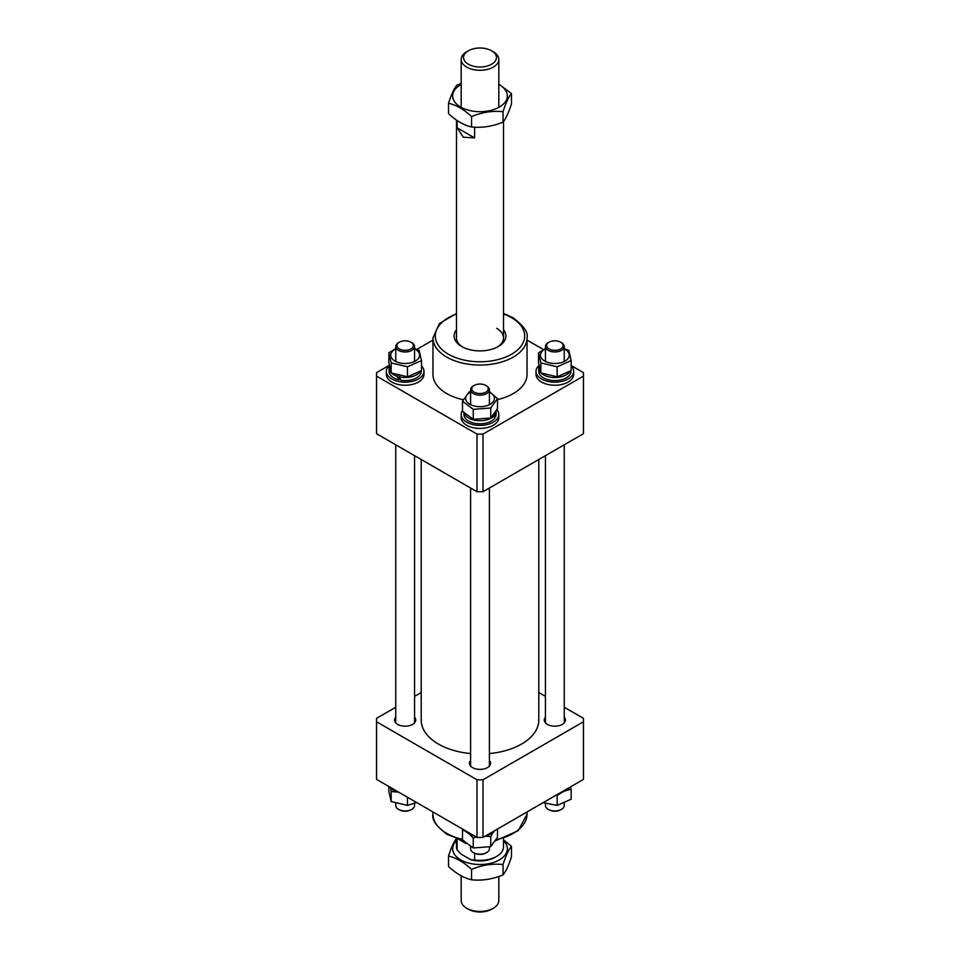 <?xml version="1.0" encoding="UTF-8"?>
<svg xmlns="http://www.w3.org/2000/svg" width="960" height="960" viewBox="0 0 960 960"><rect width="100%" height="100%" fill="white"/><g stroke="black" fill="none" stroke-linecap="round" stroke-linejoin="round"><path stroke-width="1.44" d="M421.2 459.492L421.2 720.048A58.8 33.948 0 0 0 442.008 745.968A58.8 33.948 0 0 0 470.592 753.564M489.408 753.564A58.8 33.948 0 0 0 538.8 720.048L538.8 459.492M564.252 717.252A10.584 6.108 180 0 1 565.428 720.048A10.584 6.108 180 0 1 558.888 725.7A10.584 6.108 180 0 1 547.356 724.38A10.584 6.108 180 0 1 544.26 720.048A10.584 6.108 180 0 1 545.436 717.252M414.564 717.252A10.584 6.108 180 0 1 415.74 720.048A10.584 6.108 180 0 1 409.212 725.7A10.584 6.108 180 0 1 397.68 724.38A10.584 6.108 180 0 1 394.572 720.048A10.584 6.108 180 0 1 395.748 717.252M489.408 760.464A10.584 6.108 180 0 1 490.584 763.26A10.584 6.108 180 0 1 484.056 768.912A10.584 6.108 180 0 1 472.512 767.58A10.584 6.108 180 0 1 469.416 763.26A10.584 6.108 180 0 1 470.592 760.464M395.748 707.244L376.56 718.32A103.488 59.748 0 0 0 376.512 720.048A103.488 59.748 0 0 0 376.56 721.788L477 779.772A103.488 59.748 0 0 0 483 779.772L583.44 721.788A103.488 59.748 0 0 0 583.488 720.048A103.488 59.748 0 0 0 583.44 718.32L564.252 707.244M545.436 696.384L538.8 692.544M421.2 692.544L414.564 696.384M583.488 720.048L583.488 777.672A103.488 59.748 180 0 1 583.44 779.4L483 837.396A103.488 59.748 180 0 1 477 837.396L376.56 779.4A103.488 59.748 180 0 1 376.512 777.672L376.512 720.048M376.56 779.4L376.56 721.788M477 779.772L477 837.396M483 837.396L483 779.772M583.44 721.788L583.44 779.4M493.308 51.744L491.64 50.784A16.464 9.504 -0 0 0 468.36 50.784A16.464 9.504 -0 0 0 468.36 64.224A16.464 9.504 -0 0 0 491.64 64.224A16.464 9.504 -0 0 0 491.64 50.784L493.308 51.744A18.816 10.86 180 0 1 498.816 59.424A18.816 10.86 180 0 1 487.2 69.468A18.816 10.86 180 0 1 466.692 67.104A18.816 10.86 180 0 1 461.184 59.424A18.816 10.86 180 0 1 466.692 51.744L468.36 50.784M493.308 908.256L491.64 909.216A16.464 9.504 180 0 1 468.36 909.216L466.692 908.256A18.816 10.86 -0 0 0 493.308 908.256A18.816 10.86 -0 0 0 498.816 900.576L498.816 876.492M461.184 875.832L461.184 900.576A18.816 10.86 -0 0 0 466.692 908.256L468.36 909.216M458.664 839.292L466.104 843.576L458.664 839.292M456.48 838.584L456.48 846.804A23.52 13.584 -0 0 0 457.104 849.9L457.104 838.788M457.104 120.54L457.104 127.824L463.368 137.208L474.624 137.94L474.624 127.188M474.624 853.284L474.624 860.016A23.52 13.584 -0 0 0 496.632 856.404A23.52 13.584 -0 0 0 503.52 846.804L503.52 838.584M457.104 849.9L460.944 854.04L470.784 859.728L474.624 860.016M496.632 856.404L494.964 857.364A21.168 12.216 180 0 1 470.784 859.728M474.624 137.94L457.104 127.824M503.52 840.672A27.348 15.78 180 0 1 506.412 844.632A27.348 15.78 180 0 1 487.08 863.976A27.348 15.78 180 0 1 453.588 852.804A27.348 15.78 180 0 1 456.48 840.672M511.476 846.324L511.476 856.74C508.68 865.488 505.86 871.548 503.04 874.92C492.516 879.252 482.028 880.872 471.564 879.792C463.908 878.064 456.216 873.636 448.524 866.484L448.524 856.068C456.18 857.784 463.86 862.224 471.564 869.376C482.028 865.044 492.516 863.424 503.04 864.504C505.848 855.756 508.656 849.696 511.476 846.324L503.52 839.88M503.04 874.92L503.04 864.504M471.564 879.792L471.564 869.376M456.96 837.888C454.152 841.236 451.344 847.284 448.524 856.068M570.072 787.116A18.816 10.86 180 0 1 565.884 789.54M495.24 830.328A18.816 10.86 180 0 1 491.04 832.74M468.96 832.74A18.816 10.86 180 0 1 464.76 830.328M394.116 789.54A18.816 10.86 180 0 1 389.928 787.116M569.652 787.44A16.092 9.288 180 0 1 560.892 792.42M494.808 830.652A16.092 9.288 180 0 1 486.048 835.632M473.952 835.632A16.092 9.288 180 0 1 473.844 835.608A16.092 9.288 180 0 1 465.192 830.652M399.012 792.396L399.012 792.396A16.092 9.288 180 0 1 390.348 787.44M566.052 790.476L571.152 789.24L570.732 786.732M556.332 795.048L557.148 795.444L557.148 805.44L543.192 802.644M571.152 789.24L571.152 799.236L557.148 805.44M557.148 795.444L562.74 791.904M497.496 829.02L497.496 837.216L490.752 846.636L473.256 847.968L462.504 839.88L462.504 829.884L465.888 831.48M469.272 833.94L473.256 837.972L476.46 837.072M485.22 836.1L490.752 836.64L493.032 832.464M462.84 829.212L462.504 829.884M473.256 837.972L473.256 847.968M490.752 836.64L490.752 846.636M416.496 802.452L407.472 805.44L391.164 801.552L388.848 791.448L388.848 786.492M390.468 787.596L391.164 791.556L397.728 792.048M391.164 791.556L391.164 801.552M407.472 797.244L407.472 805.44M548.184 342.684L549.024 342.204A8.232 4.752 0 0 0 549.024 348.936A8.232 4.752 0 0 0 560.664 348.936A8.232 4.752 0 0 0 560.664 342.204A8.232 4.752 0 0 0 549.024 342.204L548.184 342.684A9.408 5.436 180 0 0 545.436 346.536L545.436 361.476M560.664 342.204L561.492 342.684A9.408 5.436 180 0 1 564.252 346.536A9.408 5.436 180 0 1 561.492 350.376A9.408 5.436 180 0 1 551.244 351.552A9.408 5.436 180 0 1 545.436 346.536M560.664 809.832L561.492 809.352L560.664 809.832A8.232 4.752 180 0 1 549.024 809.832L548.184 809.352A9.408 5.436 0 0 0 561.492 809.352L561.492 809.352A9.408 5.436 0 0 0 564.252 805.512L564.252 803.412M545.436 803.532L545.436 805.512A9.408 5.436 0 0 0 548.184 809.352M486.648 385.896L485.82 385.416A8.232 4.752 0 0 0 474.18 385.416A8.232 4.752 0 0 0 474.18 392.136A8.232 4.752 0 0 0 485.82 392.136A8.232 4.752 0 0 0 485.82 385.416L486.648 385.896A9.408 5.436 180 0 1 489.408 389.736A9.408 5.436 180 0 1 483.6 394.752A9.408 5.436 180 0 1 473.352 393.576A9.408 5.436 180 0 1 470.592 389.736A9.408 5.436 180 0 1 473.352 385.896L474.18 385.416M486.648 852.564L485.82 853.044A8.232 4.752 180 0 1 474.18 853.044L473.352 852.564A9.408 5.436 0 0 0 486.648 852.564A9.408 5.436 0 0 0 489.408 848.724L489.408 847.032M470.592 846.78L470.592 848.724A9.408 5.436 0 0 0 473.352 852.564L474.18 853.044M398.508 342.684L399.336 342.204A8.232 4.752 0 0 0 399.336 348.936A8.232 4.752 0 0 0 410.976 348.936A8.232 4.752 0 0 0 410.976 342.204A8.232 4.752 0 0 0 399.336 342.204L398.508 342.684A9.408 5.436 180 0 0 395.748 346.536L395.748 361.476M410.976 342.204L411.816 342.684A9.408 5.436 180 0 1 414.564 346.536A9.408 5.436 180 0 1 411.816 350.376A9.408 5.436 180 0 1 401.556 351.552A9.408 5.436 180 0 1 395.748 346.536M395.748 803.532L395.748 805.512A9.408 5.436 0 0 0 398.508 809.352L399.336 809.832A8.232 4.752 180 0 0 410.976 809.832L411.816 809.352A9.408 5.436 0 0 0 414.564 805.512L414.564 803.412M398.508 809.352A9.408 5.436 0 0 0 411.816 809.352L410.976 809.832M421.476 360.6L421.476 370.596L407.472 376.812L391.164 372.912L388.848 362.808L388.848 352.812L391.164 362.916L407.472 366.804L421.476 360.6L419.16 350.496L414.564 348.516M395.748 348.876A14.412 8.316 0 0 0 391.848 351.996A14.412 8.316 0 0 0 399.648 362.856A14.412 8.316 0 0 0 418.476 358.356A14.412 8.316 0 0 0 414.564 348.876M395.748 348.636L388.848 352.812M391.164 362.916L391.164 372.912M407.472 366.804L407.472 376.812M391.092 372.732A16.092 9.288 180 0 1 389.076 368.232L389.076 371.304A16.092 9.288 180 0 0 399.012 379.884L397.056 376.26A16.092 9.288 180 0 1 391.368 373.02M389.076 368.232A16.092 9.288 180 0 1 389.448 366.252M420.216 371.508A16.092 9.288 180 0 1 420.024 371.784A16.092 9.288 180 0 1 399.012 376.812L401.076 380.292A16.092 9.288 180 0 0 420.024 374.856A16.092 9.288 180 0 0 421.248 371.304L421.248 370.764M397.056 376.26L397.596 375.504M399.012 376.812L399.564 376.032M399.012 379.884L399.996 378.516M421.476 365.892A18.816 10.86 180 0 1 423.972 371.304A18.816 10.86 180 0 1 422.544 375.456A18.816 10.86 180 0 1 401.496 381.96A18.816 10.86 180 0 1 386.34 371.304A18.816 10.86 180 0 1 387.768 367.152A18.816 10.86 180 0 1 389.292 365.46M423.972 371.304L423.972 374.376A18.816 10.86 180 0 1 422.544 378.528A18.816 10.86 180 0 1 401.496 385.032A18.816 10.86 180 0 1 386.34 374.376L386.34 371.304M497.496 398.58L497.496 408.576L490.752 417.996L473.256 419.328L462.504 411.252L462.504 401.244L473.256 409.332L490.752 408L497.496 398.58L489.408 391.68M470.592 392.088A14.412 8.316 0 0 0 474.492 406.068A14.412 8.316 0 0 0 492.264 402.744A14.412 8.316 0 0 0 489.408 392.088M470.592 391.428L469.248 391.836L462.504 401.244M473.256 409.332L473.256 419.328M490.752 408L490.752 417.996M463.908 412.8L463.908 414.516A16.092 9.288 180 0 0 473.844 423.096A16.092 9.288 180 0 0 494.868 418.068L493.896 416.112A16.092 9.288 180 0 1 473.844 420.024A16.092 9.288 180 0 1 464.16 413.052M496.08 411.276A16.092 9.288 180 0 1 496.092 411.444A16.092 9.288 180 0 1 494.868 414.996L495.564 416.868L494.124 416.532M496.092 411.444L496.092 414.516A16.092 9.288 180 0 1 495.564 416.868M493.896 416.112L492.96 415.896M494.868 414.996L493.872 414.756M496.908 409.752A18.816 10.86 180 0 1 498.816 414.516A18.816 10.86 180 0 1 472.812 424.548A18.816 10.86 180 0 1 461.184 414.516A18.816 10.86 180 0 1 462.504 410.52M498.816 414.516L498.816 417.588A18.816 10.86 180 0 1 472.812 427.62A18.816 10.86 180 0 1 461.184 417.588L461.184 414.516M571.152 365.892A18.816 10.86 180 0 1 573.66 371.304A18.816 10.86 180 0 1 572.232 375.456A18.816 10.86 180 0 1 551.172 381.96A18.816 10.86 180 0 1 536.028 371.304A18.816 10.86 180 0 1 537.456 367.152A18.816 10.86 180 0 1 538.98 365.46M573.66 371.304L573.66 374.376A18.816 10.86 180 0 1 572.232 378.528A18.816 10.86 180 0 1 551.172 385.032A18.816 10.86 180 0 1 536.028 374.376L536.028 371.304M569.892 371.508A16.092 9.288 180 0 1 569.712 371.784A16.092 9.288 180 0 1 556.032 377.496A16.092 9.288 180 0 1 541.056 373.02M570.924 370.764L570.924 371.304A16.092 9.288 180 0 1 569.712 374.856A16.092 9.288 180 0 1 551.7 380.412A16.092 9.288 180 0 1 538.752 371.304L538.752 368.232A16.092 9.288 180 0 1 539.124 366.252M540.768 372.732A16.092 9.288 180 0 1 538.752 368.232M545.436 348.876A14.412 8.316 0 0 0 541.524 351.996A14.412 8.316 0 0 0 549.336 362.856A14.412 8.316 0 0 0 568.152 358.356A14.412 8.316 0 0 0 564.252 348.876M545.436 348.636L538.524 352.812L540.84 362.916L557.148 366.804L571.152 360.6L568.836 350.496L564.252 348.516M540.84 362.916L540.84 372.912L538.524 362.808L538.524 352.812M557.148 366.804L557.148 376.812L540.84 372.912M571.152 360.6L571.152 370.596L557.148 376.812M503.52 329.748A25.872 14.94 180 0 1 498.3 346.524A25.872 14.94 180 0 1 461.7 346.524L461.7 346.524A25.872 14.94 180 0 1 456.48 329.748M456.48 120.12L456.48 337.884A23.52 13.584 0 0 0 462.576 347.004M503.52 313.464L512.772 317.604C523.752 325.776 528.504 332.532 527.04 337.884A47.04 27.156 180 0 1 498 362.976A47.04 27.156 180 0 1 446.736 357.096A47.04 27.156 180 0 1 432.96 337.884L432.96 374.376A47.04 27.156 0 0 0 446.736 393.576A47.04 27.156 0 0 0 463.26 399.756M497.496 399.588A47.04 27.156 0 0 0 527.04 374.376L527.04 337.884M583.488 374.376L583.488 431.988A103.488 59.748 180 0 1 583.44 433.716L483 491.712A103.488 59.748 180 0 1 477 491.712L376.56 433.716A103.488 59.748 180 0 1 376.512 431.988L376.512 374.376A103.488 59.748 0 0 0 376.56 376.104L477 434.1A103.488 59.748 0 0 0 483 434.1L583.44 376.104A103.488 59.748 0 0 0 583.488 374.376A103.488 59.748 0 0 0 583.44 372.648L571.152 365.556M527.04 340.08L543.504 349.584M376.512 374.376A103.488 59.748 0 0 1 376.56 372.648L389.268 365.304M416.808 349.404L432.96 340.08M583.44 376.104L583.44 433.716M483 491.712L483 434.1M477 434.1L477 491.712M376.56 433.716L376.56 376.104M497.424 347.004A23.52 13.584 0 0 0 503.52 337.884A23.52 13.584 0 0 0 496.632 328.284M498.816 84.456A27.348 15.78 180 0 1 506.412 91.824A27.348 15.78 180 0 1 487.08 111.156A27.348 15.78 180 0 1 453.588 99.996A27.348 15.78 180 0 1 461.184 84.456M511.476 93.516L511.476 103.932C508.68 112.68 505.86 118.74 503.04 122.112C492.516 126.432 482.028 128.064 471.564 126.972C463.908 125.256 456.216 120.816 448.524 113.676L448.524 103.26C456.18 104.976 463.86 109.416 471.564 116.556C482.028 112.236 492.516 110.616 503.04 111.696C505.848 102.948 508.656 96.888 511.476 93.516L498.816 84.168M461.184 83.508L456.96 85.08C454.152 88.416 451.344 94.476 448.524 103.26M503.04 122.112L503.04 111.696M471.564 126.972L471.564 116.556M462.984 840.432L447.228 834.432C436.332 826.416 431.58 819.66 432.96 814.152A47.04 27.156 0 0 0 446.736 833.364A47.04 27.156 0 0 0 462.504 839.364M496.236 839.64A47.04 27.156 0 0 0 527.04 814.152L518.184 830.7L495.612 840.732M456.48 314.028A44.688 25.8 0 0 0 448.404 354.216A44.688 25.8 0 0 0 511.596 354.216A44.688 25.8 0 0 0 511.596 317.724A44.688 25.8 0 0 0 503.52 314.028M527.04 814.152L527.04 811.956M432.96 814.152L432.96 811.956M461.184 107.364L461.184 59.424M503.52 121.5L503.52 337.884M498.816 107.364L498.816 59.424M545.436 455.664L545.436 722.856M564.252 346.536L564.252 361.476M564.252 444.804L564.252 722.856M470.592 389.736L470.592 404.688M470.592 488.016L470.592 766.068M489.408 389.736L489.408 404.688M489.408 488.016L489.408 766.068M414.564 346.536L414.564 361.476M414.564 455.664L414.564 722.856M395.748 444.804L395.748 722.856M456.48 313.464L439.416 323.544L432.96 337.884"/></g></svg>
